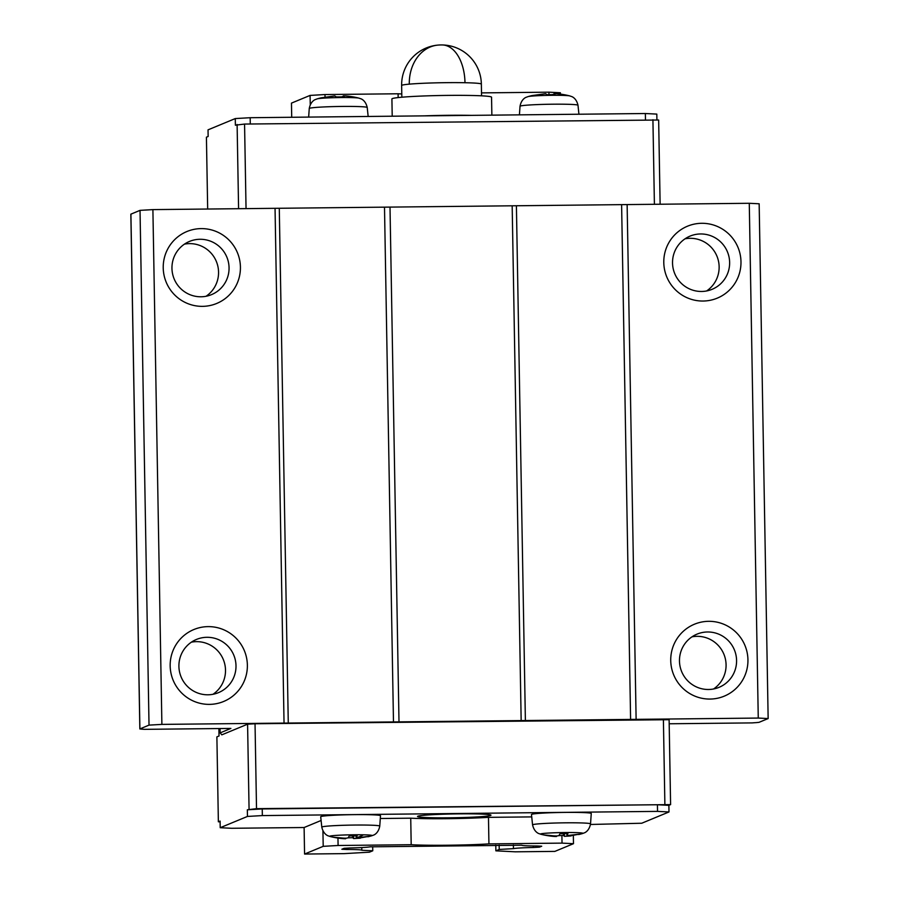 <?xml version="1.0" encoding="UTF-8"?>
<svg xmlns="http://www.w3.org/2000/svg" width="899" height="899" viewBox="0 0 899 899"><rect width="100%" height="100%" fill="white"/><g stroke="black" fill="none" stroke-linecap="round" stroke-linejoin="round"><path stroke-width="1.35" d="M321.1 820.484L304.109 827.518L304.57 854.05L323.202 846.341L338.091 845.487L411.191 844.712L410.731 818.18L380.299 818.506M322.932 830.912L323.202 846.341M337.968 838.059L338.091 845.487M561.897 835.531L562.032 843.116L573.483 843.689L554.863 851.398L515.318 851.814L495.877 850.836L495.776 845.206M573.337 835.609L573.483 843.689M670.598 804.616L668.878 805.324L657.427 804.751L262.238 808.943L247.337 809.797L256.518 808.662L670.598 804.616L669.114 719.706L255.035 723.751L247.585 724.178L221.817 734.843L220.12 732.887L220.041 728.538M668.878 805.324L668.991 811.954L641.74 823.237L590.474 824.473M669.193 723.774L752.407 722.897A13.283 0.685 -1 0 1 756.183 722.627L759.026 722.335L768.151 718.559L759.161 203.781L749.272 203.286L758.262 718.065L768.151 718.559M220.12 732.887L230.886 728.426L144.087 729.347A13.283 0.685 -1 0 0 141.446 729.145L139.896 728.909L149.02 725.122L161.887 724.392L758.262 718.065M664.878 804.324L663.395 719.414M657.427 804.751L657.54 811.381L668.991 811.954M220.109 821.877L218.367 821.787L216.884 736.877L219.019 736L218.884 728.55M247.337 809.797L247.461 816.438L262.351 815.584L657.54 811.381M249.068 809.089L247.585 724.178M218.367 821.787L220.098 821.079L220.21 827.709L247.461 816.438M220.21 827.709L231.661 828.282L304.109 827.518M656.911 119.927L656.809 114.094L645.358 113.521L645.471 119.803M207.669 209.029L206.422 137.187L208.141 136.479L208.029 129.849L235.28 118.567L235.392 125.197L244.562 124.062L658.652 120.016L660.124 204.23M691.983 636.84A28.79 28.51 -112.5 0 1 713.559 688.982M191.408 642.156A28.79 28.51 -112.5 0 1 212.984 694.298M139.839 728.954L130.849 214.176L140.03 210.355L152.897 209.613L749.272 203.286M149.02 725.122L140.03 210.355M161.887 724.392L152.897 209.613M284.039 723.088L275.049 208.321M190.858 699.815A38.927 38.545 67.5 0 0 242.966 683.779A38.927 38.545 67.5 0 0 226.683 631.188A38.927 38.545 67.5 0 0 174.575 647.224A38.927 38.545 67.5 0 0 190.858 699.815M219.727 233.167A38.927 38.545 67.5 0 0 167.63 249.203A38.927 38.545 67.5 0 0 183.913 301.794A38.927 38.545 67.5 0 0 236.021 285.758A38.927 38.545 67.5 0 0 219.727 233.167M288.276 723.302L279.286 208.534M393.481 722.189L384.502 207.411M398.999 721.875L390.009 207.096M521.162 720.571L512.172 205.804M525.387 720.784L516.408 206.017M630.604 719.672L621.614 204.893M636.121 719.357L627.131 204.579M691.432 694.5A38.927 38.545 67.5 0 0 743.54 678.464A38.927 38.545 67.5 0 0 727.246 625.884A38.927 38.545 67.5 0 0 675.138 641.908A38.927 38.545 67.5 0 0 691.432 694.5M720.301 227.863A38.927 38.545 67.5 0 0 668.193 243.887A38.927 38.545 67.5 0 0 684.487 296.479A38.927 38.545 67.5 0 0 736.584 280.443A38.927 38.545 67.5 0 0 720.301 227.863M256.518 808.662L255.035 723.751M262.238 808.943L262.351 815.584M237.111 124.489L238.583 208.703M481.504 92.889L548.929 92.181L560.38 92.754L560.403 94.125M291.714 117.275L291.467 103.115L310.088 95.406L324.988 94.552L398.088 93.777A53.153 2.753 -1 0 0 401.786 93.957M652.921 119.724L654.405 204.287M235.28 118.567L250.169 117.713L645.358 113.521M685.027 238.819A28.79 28.51 -112.5 0 1 706.614 290.961M694.781 686.117A28.79 28.51 -112.5 0 1 697.017 634.132A28.79 28.51 -112.5 0 1 736.551 662.181A28.79 28.51 -112.5 0 1 694.781 686.117M194.206 691.421A28.79 28.51 -112.5 0 1 196.443 639.447A28.79 28.51 -112.5 0 1 235.976 667.496A28.79 28.51 -112.5 0 1 194.206 691.421M184.464 244.135A28.79 28.51 -112.5 0 1 206.04 296.277M213.748 242.651A28.79 28.51 67.5 0 0 171.979 266.576A28.79 28.51 67.5 0 0 211.512 294.636A28.79 28.51 67.5 0 0 213.748 242.651M714.323 237.336A28.79 28.51 67.5 0 0 672.553 261.272A28.79 28.51 67.5 0 0 712.087 289.321A28.79 28.51 67.5 0 0 714.323 237.336M244.562 124.062L246.045 208.624M250.282 124.006L250.169 117.713M548.974 94.597L548.929 92.181M310.256 104.689L310.088 95.406M325.033 97.025L324.988 94.552M398.156 97.575L398.088 93.777M499.147 845.172L499.226 849.454L513.441 848.634A20.733 1.079 -1 0 1 533.264 847.499L539.445 847.15L541.704 846.217L536.917 845.97A20.733 1.079 -1 0 1 521.735 845.217L370.096 846.824A20.733 1.079 -1 0 1 350.34 847.959L344.115 848.308L341.856 849.252L346.598 849.488A20.733 1.079 -1 0 1 361.825 850.252L372.759 850.791L369.422 852.185L344.115 853.634L304.57 854.05M513.441 848.634L513.385 845.015M533.264 847.499L533.242 845.97M539.445 847.15L539.422 846.105M346.598 849.488L346.576 848.173M361.825 850.252L361.78 847.566M372.759 850.791L372.692 846.678M499.226 849.454L495.877 850.836M562.032 843.116L488.932 843.891A53.153 2.753 -1 0 1 423.407 845.15A53.153 2.753 -1 0 1 411.191 844.712M488.932 843.891L488.472 817.348L531.725 816.899M475.908 813.921A36.735 1.91 -1 0 1 490.989 815.202A36.735 1.91 -1 0 1 470.919 817.247A36.735 1.91 -1 0 1 432.61 817.753A36.735 1.91 -1 0 1 417.529 816.483A36.735 1.91 -1 0 1 437.599 814.427A36.735 1.91 -1 0 1 475.908 813.921M488.472 817.348A53.153 2.753 -1 0 1 422.946 818.607A53.153 2.753 -1 0 1 410.731 818.18M519.42 114.858L520.027 106.262A28.993 1.506 179 0 1 538.523 104.542A28.993 1.506 179 0 1 577.99 105.25C576.281 97.598 571.168 96.373 571.562 96.53L569.685 95.89A79.719 79.719 0 0 0 555.987 93.676L553.998 93.687L555.02 94.609L547.12 94.687L545.524 93.721L532.219 95.541M554.009 94.238L551.458 94.8M308.649 117.095L309.256 108.498A28.993 1.506 179 0 1 327.764 106.779A28.993 1.506 179 0 1 367.219 107.487C365.522 99.834 360.398 98.609 360.802 98.766L358.915 98.126A79.719 79.719 0 0 0 345.227 95.912L343.227 95.923L344.25 96.845L336.35 96.923L334.765 95.957L321.449 97.777M343.238 96.474L340.699 97.036M379.76 826.114A28.993 1.506 -1 0 0 367.86 825.102A28.993 1.506 -1 0 0 337.575 825.507A28.993 1.506 -1 0 0 321.797 827.125L320.707 816.775A29.892 1.551 -1 0 1 336.979 815.101A29.892 1.551 -1 0 1 368.219 814.685A29.892 1.551 -1 0 1 380.491 815.73L379.76 826.114C378.333 833.822 373.254 835.238 373.647 835.059L371.793 835.767A21.228 1.101 -1 0 0 363.454 834.811A21.228 1.101 -1 0 0 339.575 835.193A21.228 1.101 -1 0 0 330.102 836.497A79.719 79.719 0 0 0 343.789 838.7L333.315 837.205L341.62 837.958C345.407 838.362 347.643 838.239 348.318 837.576L349.25 835.913L357.15 835.834L356.229 837.497L356.195 835.89L356.173 837.61M345.654 838.756L343.789 838.7M363.454 834.811A79.719 46.973 -88.8 0 1 356.319 837.812L368.601 836.407L360.342 837.879M368.601 836.407L367.567 836.643M347.902 837.846L352.666 837.688L353.644 838.565L360.342 838.183M352.666 837.688L352.644 835.98M590.531 823.877A28.993 1.506 -1 0 0 578.63 822.866A28.993 1.506 -1 0 0 548.345 823.27A28.993 1.506 -1 0 0 532.568 824.889L531.478 814.539A29.892 1.551 -1 0 1 547.749 812.865A29.892 1.551 -1 0 1 578.978 812.449A29.892 1.551 -1 0 1 591.261 813.494L590.531 823.877C589.092 831.586 584.024 832.991 584.417 832.822L582.563 833.53A21.228 1.101 -1 0 0 574.214 832.575A21.228 1.101 -1 0 0 550.334 832.957A21.228 1.101 -1 0 0 540.872 834.261A79.719 79.719 0 0 0 554.559 836.463L544.086 834.957L552.391 835.722C556.178 836.126 558.403 836.003 559.088 835.34L560.021 833.676L567.921 833.598L566.988 835.261L566.966 833.654M567.089 835.576L579.372 834.171L571.101 835.643M579.372 834.171L578.327 834.407M558.672 835.609L563.437 835.452L564.403 836.328L571.112 835.946M556.414 836.519L554.559 836.463M563.437 835.452L563.403 833.744M471.233 115.364A49.827 2.585 179 0 0 448.545 115.297A49.827 2.585 179 0 0 424.306 115.87M392.211 116.207L391.908 98.946A49.827 2.585 -1 0 1 448.196 95.395A49.827 2.585 -1 0 1 471.087 95.474A49.827 2.585 -1 0 1 491.551 97.204L491.865 115.151M139.896 728.909L130.906 214.131M569.685 95.89A21.228 1.101 179 0 0 541.176 95.564A21.228 1.101 179 0 0 527.994 96.62L526.14 97.317C526.533 97.148 521.454 98.553 520.027 106.262M554.054 93.732L554.065 94.575M358.915 98.126A21.228 1.101 179 0 0 330.405 97.8A21.228 1.101 179 0 0 317.223 98.856L315.369 99.553C315.763 99.384 310.683 100.789 309.256 108.498M343.283 95.968L343.294 96.811M353.644 838.565L353.599 835.98M340.586 838.396L340.575 837.834M564.403 836.328L564.358 833.744M551.345 836.16L551.345 835.598M409.292 84.146A39.859 2.068 -1 0 1 464.985 82.719A39.859 23.486 -88.8 0 0 442.308 44.95A39.859 39.859 0 0 0 401.639 85.495A39.859 2.068 -1 0 1 409.292 84.146A39.859 32.139 -95.1 0 1 437.982 45.096M464.985 82.719A39.859 2.068 -1 0 1 481.358 84.113A39.859 39.859 0 0 0 442.308 44.95M577.99 105.25L578.934 114.229M531.938 95.586A79.719 79.719 0 0 0 527.994 96.62M553.998 93.687L554.009 94.575M367.219 107.487L368.163 116.465M321.168 97.822A79.719 79.719 0 0 0 317.223 98.856M343.227 95.923L343.249 96.811M321.797 827.125C323.505 834.778 328.618 836.014 328.225 835.856L330.102 836.497M367.938 836.778A79.719 79.719 0 0 0 371.793 835.767M532.568 824.889C534.264 832.541 539.389 833.778 538.984 833.62L540.872 834.261M578.709 834.542A79.719 79.719 0 0 0 582.563 833.53M566.943 835.362L566.909 833.654M481.561 95.822L481.358 84.113M401.842 97.216L401.639 85.495"/></g></svg>
